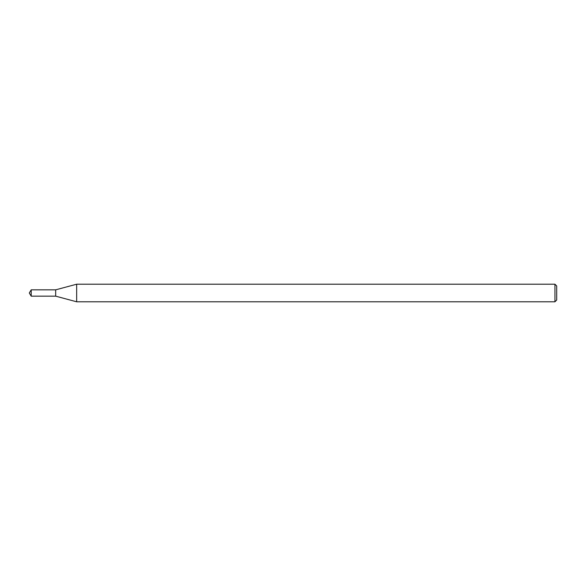 <?xml version="1.0" encoding="UTF-8"?>
<svg xmlns="http://www.w3.org/2000/svg" width="586" height="586" viewBox="0 0 586 586"><rect width="100%" height="100%" fill="white"/><g stroke="black" fill="none" stroke-linecap="round" stroke-linejoin="round"><path stroke-width="0.88" d="M31.205 289.836L55.67 289.836L55.67 296.164L55.67 289.836L76.663 284.21L76.663 301.79L55.67 296.164L31.205 296.164L31.205 289.836L29.3 293L31.205 296.164M554.942 301.79L554.942 284.21L556.7 285.968L556.7 300.032L554.942 301.79L76.663 301.79M554.942 284.21L76.663 284.21"/></g></svg>
